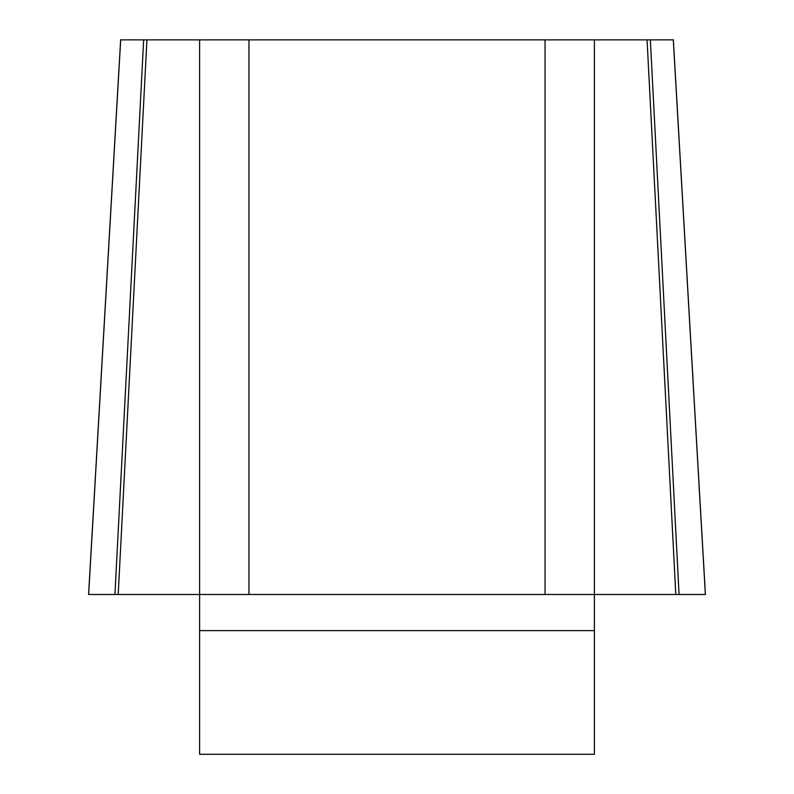<?xml version="1.0" encoding="UTF-8"?>
<svg xmlns="http://www.w3.org/2000/svg" width="794" height="794" viewBox="0 0 794 794"><rect width="100%" height="100%" fill="white"/><g stroke="black" fill="none" stroke-linecap="round" stroke-linejoin="round"><path stroke-width="1.19" d="M647.06 39.869L673.312 39.869L705.37 594.478L88.62 594.478L705.38 594.478L114.931 594.478L199.612 594.478L199.612 39.869L248.959 39.869L248.959 594.478L199.612 594.478L199.612 754.3L594.388 754.3L594.388 594.478L545.041 594.478L545.041 39.869L594.388 39.869L594.388 594.478L675.793 594.478L647.06 39.869L594.388 39.869M143.654 39.869L120.688 39.869L88.63 594.478L114.931 594.478L143.654 39.869L199.612 39.869M248.959 39.869L545.041 39.869M248.959 594.478L545.041 594.478M118.207 594.478L146.94 39.869M679.069 594.478L650.346 39.869M594.388 630.615L199.612 630.615M88.591 594.309L120.658 39.7M705.409 594.309L673.342 39.7"/></g></svg>
